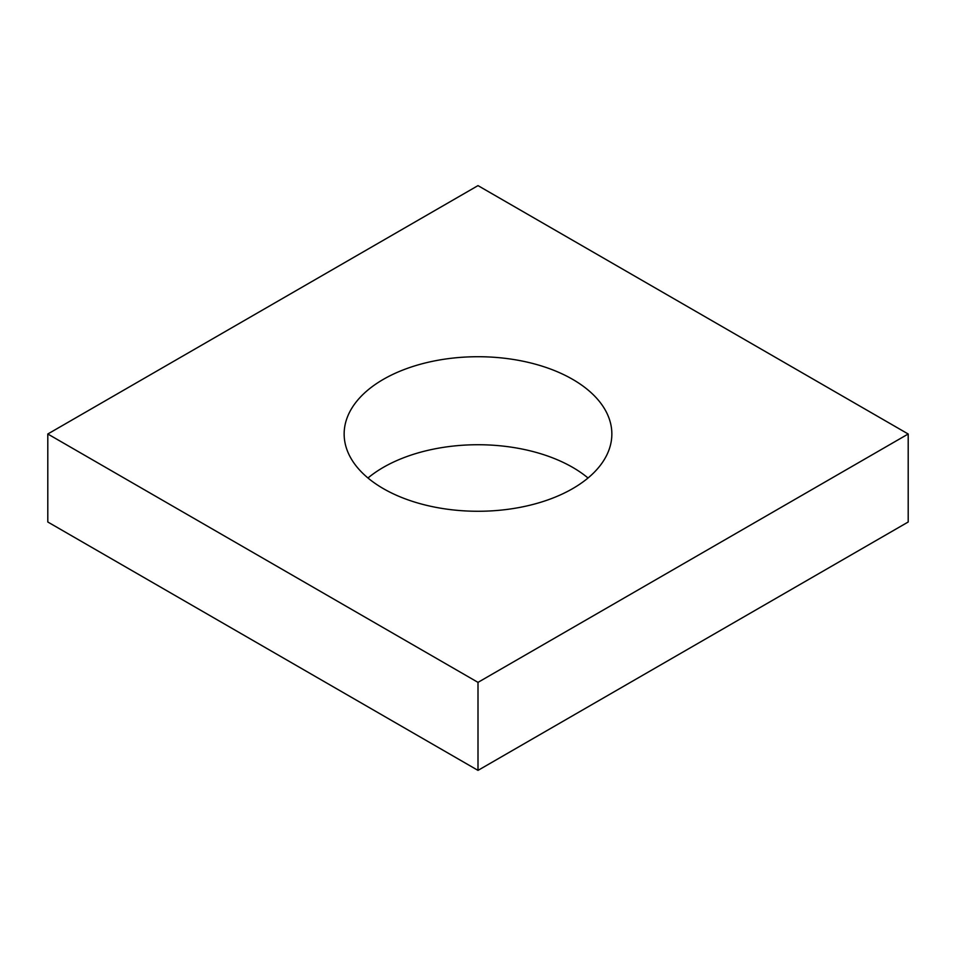 <?xml version="1.0" encoding="UTF-8"?>
<svg xmlns="http://www.w3.org/2000/svg" width="956" height="956" viewBox="0 0 956 956"><rect width="100%" height="100%" fill="white"/><g stroke="black" fill="none" stroke-linecap="round" stroke-linejoin="round"><path stroke-width="1.43" d="M908.2 434L478 185.619L47.8 434L47.8 522L478 770.381L908.2 522L908.2 434L478 682.369L478 770.381M47.8 434L478 682.369M383.356 488.635A133.852 77.281 0 0 0 529.218 505.389A133.852 77.281 0 0 0 611.852 434A133.852 77.281 0 0 0 478 356.719A133.852 77.281 0 0 0 344.148 434A133.852 77.281 0 0 0 383.356 488.635M588.024 478A133.852 77.281 0 0 0 367.976 478"/></g></svg>
